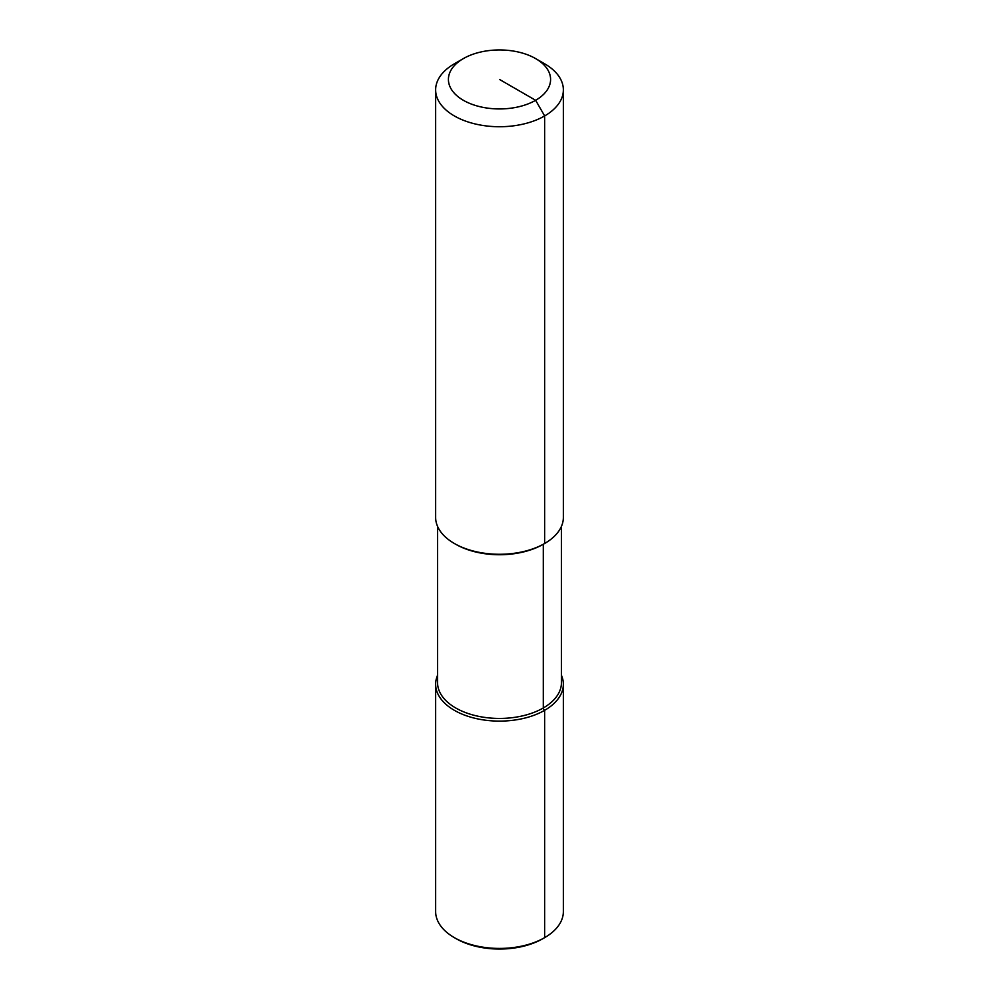 <?xml version="1.0" encoding="UTF-8"?>
<svg xmlns="http://www.w3.org/2000/svg" width="999" height="999" viewBox="0 0 999 999"><rect width="100%" height="100%" fill="white"/><g stroke="black" fill="none" stroke-linecap="round" stroke-linejoin="round"><path stroke-width="1.5" d="M535.626 58.591L544.655 63.799A63.861 36.863 180 0 1 563.361 89.873A63.861 36.863 180 0 1 544.655 115.934L535.626 100.3A51.086 29.495 180 0 1 463.374 100.3A51.086 29.495 180 0 1 463.374 58.591L463.374 58.591A51.086 29.495 180 0 1 535.626 58.591A51.086 29.495 180 0 1 535.626 100.3L499.5 79.445M454.345 63.799L463.374 58.591L454.345 63.799A63.861 36.863 180 0 0 435.639 89.873L435.639 517.407A63.861 36.863 180 0 0 454.345 543.481A63.861 36.863 180 0 0 544.655 543.481L544.655 115.934A63.861 36.863 180 0 1 475.062 123.926A63.861 36.863 180 0 1 435.639 89.873M563.361 684.253L563.361 911.575A63.861 36.863 180 0 1 544.655 937.636L544.655 710.314A63.861 36.863 180 0 0 563.361 684.253A63.861 36.863 180 0 0 561.438 675.287A63.861 36.863 180 0 1 544.655 710.314A63.861 36.863 180 0 1 454.345 710.314A63.861 36.863 180 0 1 437.562 675.287A63.861 36.863 180 0 0 435.639 684.253L435.639 911.575A63.861 36.863 180 0 0 454.345 937.636A63.861 36.863 180 0 0 544.655 937.636L542.844 938.685A61.301 35.39 180 0 1 456.156 938.685L454.345 937.636M563.361 89.873L563.361 517.407A63.861 36.863 180 0 1 544.655 543.481M561.438 526.373L561.438 682.679A61.938 35.764 180 0 1 543.294 707.966A1.911 1.111 60 0 0 544.655 710.314A63.861 36.863 180 0 1 475.062 718.306A63.861 36.863 180 0 1 435.639 684.253M544.655 937.636L542.844 938.685L544.655 937.636M437.562 526.373L437.562 682.679A61.938 35.764 180 0 0 455.706 707.966A61.938 35.764 180 0 0 543.294 707.966L543.294 544.255A61.938 35.764 180 0 1 455.706 544.255A61.938 35.764 180 0 1 455.032 543.868M543.968 543.868A61.938 35.764 180 0 1 543.294 544.255"/></g></svg>
